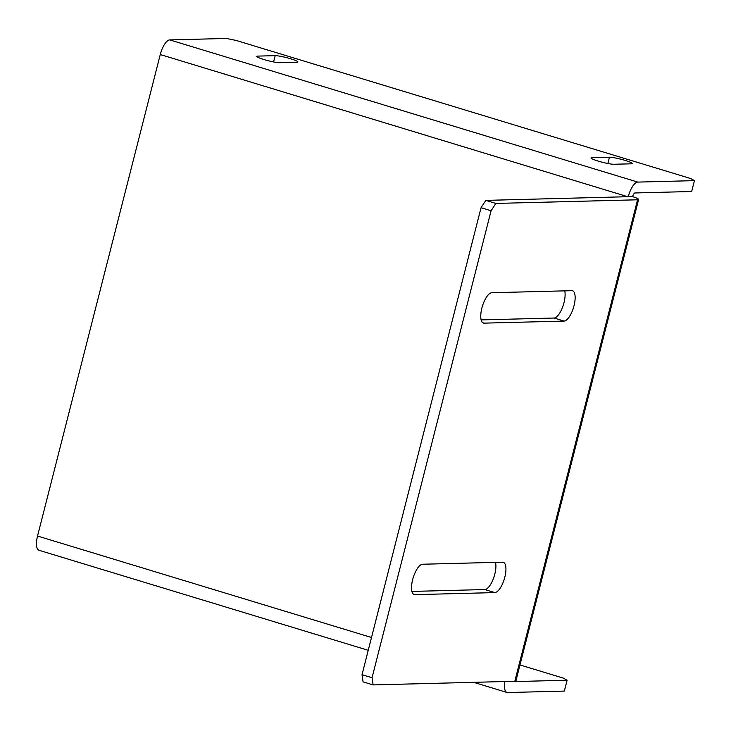 <?xml version="1.0" encoding="UTF-8"?>
<svg xmlns="http://www.w3.org/2000/svg" width="731" height="731" viewBox="0 0 731 731"><rect width="100%" height="100%" fill="white"/><g stroke="black" fill="none" stroke-linecap="round" stroke-linejoin="round"><path stroke-width="1.1" d="M290.774 58.836A12.217 1.38 14.3 0 0 275.185 55.657L257.741 56.104A12.217 1.38 14.3 0 0 256.764 56.388A12.217 1.38 14.3 0 0 266.029 60.152A12.217 1.38 14.3 0 0 279.47 62.702L296.914 62.254A12.217 1.38 14.3 0 0 297.892 61.971A12.217 1.38 14.3 0 0 290.774 58.836M625.051 160.391A12.217 1.38 14.3 0 0 609.462 157.211L592.019 157.658A12.217 1.38 14.3 0 0 591.041 157.942A12.217 1.38 14.3 0 0 600.306 161.706A12.217 1.38 14.3 0 0 613.748 164.265L631.191 163.817A12.217 1.38 14.3 0 0 632.169 163.534A12.217 1.38 14.3 0 0 625.051 160.391M574.027 305.722A15.79 5.839 106.9 0 0 572.51 290.764A15.79 5.839 106.9 0 0 571.797 290.673L491.844 292.729A15.79 5.839 106.9 0 0 482.113 307.157A15.79 5.839 106.9 0 0 483.383 323.038A15.79 5.839 106.9 0 0 484.096 323.139L564.04 321.083A15.79 5.839 106.9 0 0 574.027 305.722M481.135 319.904L554.016 318.031A15.79 5.839 106.9 0 0 563.994 302.671A15.79 5.839 106.9 0 0 564.725 290.856M504.81 577.234A15.79 5.839 106.9 0 0 503.303 562.276A15.79 5.839 106.9 0 0 502.581 562.185L422.637 564.241A15.79 5.839 106.9 0 0 412.905 578.669A15.79 5.839 106.9 0 0 414.175 594.559A15.79 5.839 106.9 0 0 414.888 594.65L494.832 592.594A15.79 5.839 106.9 0 0 504.81 577.234M411.928 591.425L484.808 589.552A15.79 5.839 106.9 0 0 494.786 574.191A15.79 5.839 106.9 0 0 495.517 562.367M628.258 196.721A15.04 5.565 106.9 0 1 637.761 182.092L694.45 180.639L691.681 191.504L634.992 192.957A3.765 1.389 106.9 0 0 632.617 196.612L626.586 196.219L626.44 196.767M368.232 650.307L38.981 550.269A15.04 5.565 -73.1 0 1 37.537 536.033L160.263 54.542A15.04 5.565 -73.1 0 1 169.775 39.913L226.455 38.46L236.049 40.415L690.667 178.538L694.45 180.639M509.918 681.402A3.765 1.389 106.9 0 0 510.247 681.657A3.765 1.389 106.9 0 0 510.421 681.685L510.092 681.584M504.838 681.53A15.04 5.565 106.9 0 0 506.967 692.449A15.04 5.565 106.9 0 0 507.652 692.54L564.341 691.087L567.11 680.223L510.421 681.685M519.969 664.945L563.327 678.121L567.11 680.223M160.263 54.542L627.682 196.703L485.804 200.385L495.837 203.428L637.56 199.791A13.158 1.489 14.3 0 0 638.611 199.49L515.885 680.972A13.158 1.489 -165.7 0 1 514.825 681.274L373.112 684.91L363.079 681.868L362.019 674.704L372.042 677.747L373.112 684.91M638.611 199.49A13.158 1.489 14.3 0 0 632.562 196.612M495.837 203.428L491.086 210.747L372.042 677.747M491.086 210.747L481.053 207.695L362.019 674.704M481.053 207.695L485.804 200.385M273.577 61.952L275.185 55.657M607.854 163.506L609.462 157.211M37.537 536.033L371.503 637.496M637.761 182.092L169.775 39.913M637.56 199.791L514.825 681.274M484.808 589.552L494.832 592.594M413.527 594.239L414.888 594.65M554.016 318.031L564.04 321.083M482.734 322.718L484.096 323.139M591.763 158.664L592.019 157.658M257.486 57.1L257.741 56.104M506.967 692.449L473.661 682.334"/></g></svg>

